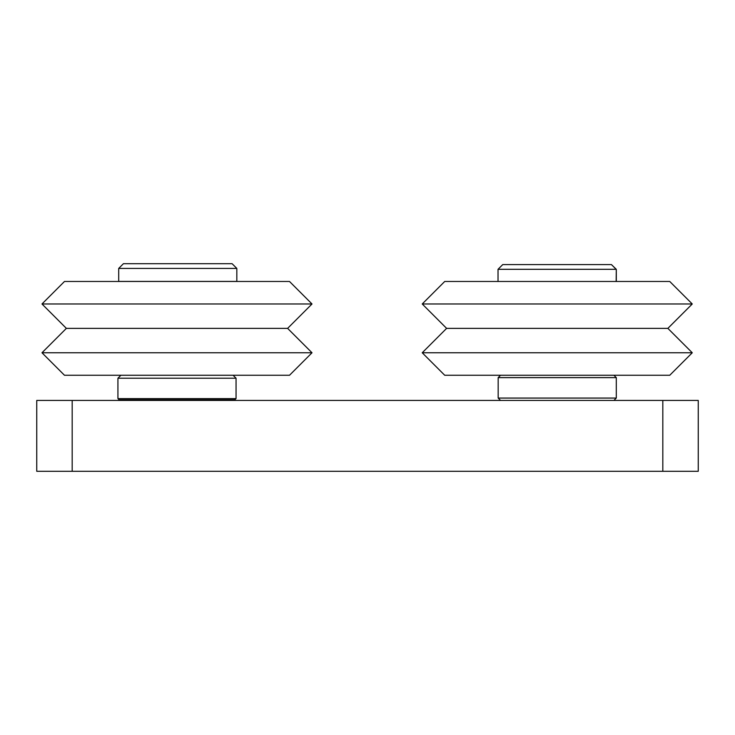 <?xml version="1.0" encoding="UTF-8"?>
<svg xmlns="http://www.w3.org/2000/svg" width="735" height="735" viewBox="0 0 735 735"><rect width="100%" height="100%" fill="white"/><g stroke="black" fill="none" stroke-linecap="round" stroke-linejoin="round"><path stroke-width="1.1" d="M36.75 471.3L36.75 400.428L72.186 400.428L72.186 471.3L36.75 471.3M662.814 471.3L662.814 400.428L698.25 400.428L698.25 471.3L72.186 471.3M662.814 400.428L72.186 400.428M613.936 400.428L616.297 398.067L616.297 377.625L498.174 377.625L500.535 375.263M500.535 400.428L498.174 398.067L616.297 398.067M613.936 375.263L616.297 377.625M498.174 398.067L498.174 377.625M236.054 398.6L234.869 399.776L119.107 399.776L117.931 398.6L236.054 398.6L236.054 378.222L117.931 378.222L117.931 398.6M123.425 263.7L232.104 263.7L236.826 268.422L118.702 268.422L123.425 263.7M118.702 268.422L118.702 281.413L236.826 281.413L236.826 268.422M502.749 264.582L611.428 264.582L616.15 269.313L498.027 269.313L502.749 264.582M616.15 281.477L616.297 269.313L611.428 264.582M498.027 281.477L498.027 269.313M616.297 281.477L616.297 269.313M557.24 328.37L446.614 328.37L422.221 303.978L692.26 303.978L669.75 281.477L444.721 281.477L422.221 303.978L446.614 328.37L422.221 352.763L692.26 352.763L667.867 328.37L557.24 328.37M692.26 352.763L669.75 375.263L444.721 375.263L422.221 352.763L444.721 375.263M312.007 352.763L41.978 352.763L64.478 375.263L289.507 375.263L312.007 352.763L287.615 328.37L66.37 328.37L41.978 303.978L312.007 303.978L289.507 281.477L64.478 281.477L41.978 303.978M233.105 375.263L236.054 378.222M120.88 375.263L117.931 378.222M667.867 328.37L692.26 303.978M66.37 328.37L41.978 352.763M287.615 328.37L312.007 303.978M444.721 281.477L422.221 303.978M446.614 328.37L422.221 352.763M132.107 399.776L133.2 400.428L132.107 399.776M221.878 399.776L220.785 400.428L221.878 399.776"/></g></svg>
